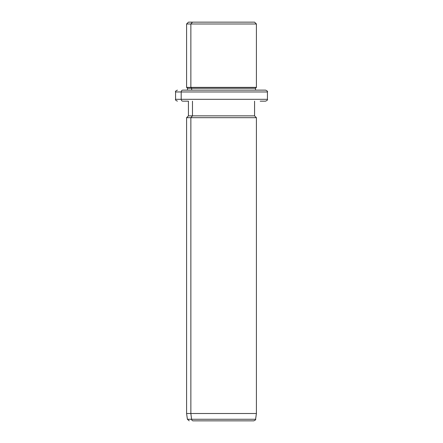 <?xml version="1.0" encoding="UTF-8"?>
<svg xmlns="http://www.w3.org/2000/svg" width="443" height="443" viewBox="0 0 443 443"><rect width="100%" height="100%" fill="white"/><g stroke="black" fill="none" stroke-linecap="round" stroke-linejoin="round"><path stroke-width="0.66" d="M250.522 22.15L192.478 22.15L254.57 22.15L256.408 23.988L190.867 23.988L192.478 22.15L190.867 23.988L186.592 23.988L256.408 23.988L256.408 87.376L190.867 87.376L190.867 23.988L190.867 87.376L186.592 87.376L256.408 87.376L255.489 88.295L191.669 88.295L190.867 87.376L191.669 88.295L187.511 88.295L255.489 88.295L255.489 90.128L260.196 90.128L182.804 90.128A1.838 1.611 90 0 0 181.193 91.967L175.566 91.967L181.193 91.967A1.838 1.611 -90 0 1 182.804 90.128L265.595 90.128C267.29 90.909 267.899 91.524 267.434 91.967L181.193 91.967L181.193 99.315L175.566 99.315L181.193 99.315L181.193 91.967L267.434 91.967L267.434 99.315L181.193 99.315A1.838 1.611 90 0 0 182.804 101.154L188.43 101.154L182.804 101.154A1.838 1.611 -90 0 1 181.193 99.315L267.434 99.315C267.899 99.764 267.29 100.378 265.595 101.154L260.196 101.154M187.511 90.128L187.511 88.295L186.592 87.376L186.592 23.988L188.43 22.15L192.478 22.15M191.669 90.128L191.669 88.295L191.669 90.128M260.196 90.128L255.489 90.128M249.83 420.85L193.17 420.85A1.838 1.611 -90 0 1 191.575 419.266L190.867 413.502L190.867 117.688L192.478 115.856L190.867 117.688L190.867 413.502L191.575 419.266A1.838 1.611 90 0 0 193.17 420.85L253.778 420.85C255.34 420.163 255.949 419.637 255.6 419.266L191.575 419.266L255.6 419.266L256.408 413.502L190.867 413.502L256.408 413.502L256.408 117.688L190.867 117.688L256.408 117.688L254.57 115.856L192.478 115.856L192.478 101.154L192.478 115.856L188.43 115.856L254.57 115.856L254.57 101.154M190.867 117.688L186.592 117.688L190.867 117.688M190.867 413.502L186.592 413.502L190.867 413.502M191.575 419.266L187.4 419.266L191.575 419.266M177.405 101.154C175.71 100.378 175.101 99.764 175.566 99.315L175.566 91.967C175.101 91.524 175.71 90.909 177.405 90.128M189.222 420.85L187.4 419.266L186.592 413.502L186.592 117.688L188.43 115.856L188.43 101.154"/></g></svg>

